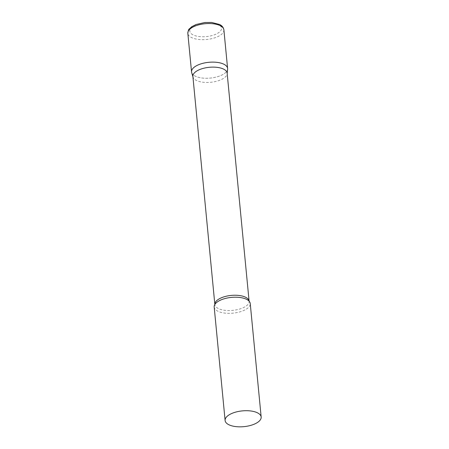 <?xml version="1.0" encoding="UTF-8"?>
<svg xmlns="http://www.w3.org/2000/svg" width="449" height="449" viewBox="0 0 449 449"><rect width="100%" height="100%" fill="white"/><g stroke="black" fill="none" stroke-linecap="round" stroke-linejoin="round"><path stroke-width="0.34" stroke-dasharray="2.25 1.68" d="M227.604 68.45A18.112 7.919 -5.5 0 1 215.627 77.206A18.112 7.919 -5.5 0 1 195.119 76.072A18.112 7.919 -5.5 0 1 191.549 71.924M192.89 76.431A17.208 7.526 174.5 0 0 193.014 77.071A17.208 7.526 174.5 0 0 220.279 80.034A17.208 7.526 174.5 0 0 227.143 73.782A17.208 7.526 174.5 0 0 227.143 73.136M191.678 72.592A18.112 7.919 174.5 0 0 220.375 75.713A18.112 7.919 174.5 0 0 227.604 69.135M214.184 307.009A18.112 7.919 174.5 0 0 224.472 313.06A18.112 7.919 174.5 0 0 243.016 310.803A18.112 7.919 174.5 0 0 250.239 303.541M223.888 29.864A18.112 7.919 -5.5 0 1 211.911 38.62A18.112 7.919 -5.5 0 1 191.403 37.48A18.112 7.919 -5.5 0 1 187.834 33.338M192.952 34.831A15.94 6.971 -5.5 0 1 196.168 24.79A15.94 6.971 -5.5 0 1 218.394 24.476A15.94 6.971 -5.5 0 1 215.178 34.517A15.94 6.971 -5.5 0 1 192.952 34.831M215.217 303.928L214.847 304.461A17.208 7.526 174.5 0 0 214.858 304.545A17.208 7.526 174.5 0 0 224.629 310.293A17.208 7.526 174.5 0 0 242.247 308.149A17.208 7.526 174.5 0 0 249.111 301.251A17.208 7.526 174.5 0 0 249.1 301.161L248.639 300.707M227.143 73.782L227.177 73.456M193.014 77.071L192.924 76.757"/><path stroke-width="0.67" d="M187.834 33.338L191.549 71.924A18.112 7.919 -5.5 0 1 203.526 63.169A18.112 7.919 -5.5 0 1 224.029 64.302A18.112 7.919 -5.5 0 1 227.604 68.45L223.888 29.864A18.112 7.919 -5.5 0 0 220.313 25.716A18.112 7.919 -5.5 0 0 199.811 24.583A18.112 7.919 -5.5 0 0 187.834 33.338C188.221 30.554 188.709 29.095 189.282 28.955L191.824 26.665L196.09 24.504L204.811 22.517L211.619 22.45L219.572 24.487C222.025 25.649 223.467 27.445 223.888 29.864M227.143 73.136A17.208 7.526 174.5 0 0 217.372 67.389A17.208 7.526 174.5 0 0 199.754 69.533A17.208 7.526 174.5 0 0 192.89 76.431L214.847 304.461A17.208 7.526 174.5 0 1 221.722 297.648A17.208 7.526 174.5 0 1 239.25 295.493A17.208 7.526 174.5 0 1 249.1 301.161L227.143 73.136M227.177 73.456L227.604 69.135A18.112 7.919 174.5 0 0 218.012 62.501A18.112 7.919 174.5 0 0 198.772 64.656A18.112 7.919 174.5 0 0 191.678 72.592L192.924 76.757M261.166 417.031L250.239 303.541A18.112 7.919 174.5 0 0 248.639 300.707A18.112 7.919 174.5 0 0 221.413 299.747A18.112 7.919 174.5 0 0 215.217 303.928A18.112 7.919 174.5 0 0 214.184 307.009L225.112 420.505A18.112 7.919 174.5 0 0 235.399 426.55A18.112 7.919 174.5 0 0 253.943 424.294A18.112 7.919 174.5 0 0 261.166 417.031A18.112 7.919 174.5 0 0 250.884 410.987A18.112 7.919 174.5 0 0 232.341 413.237A18.112 7.919 174.5 0 0 225.112 420.505"/></g></svg>
